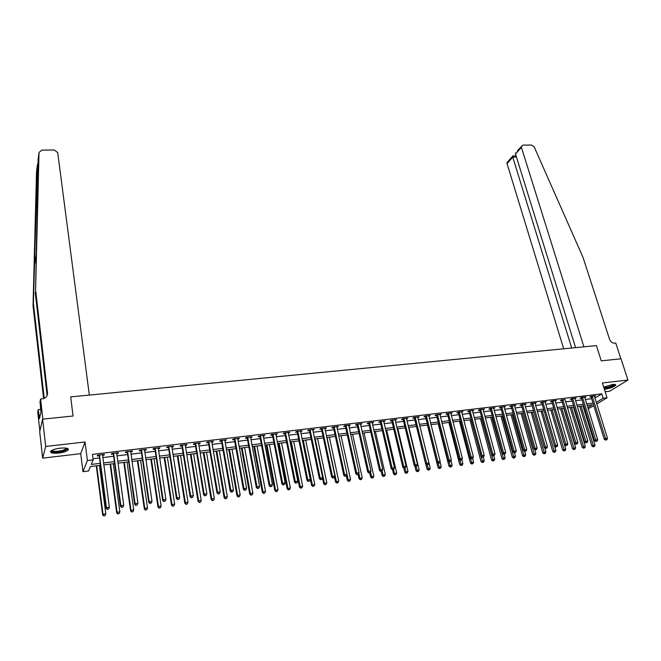 <?xml version="1.0" encoding="UTF-8"?>
<svg xmlns="http://www.w3.org/2000/svg" width="661" height="661" viewBox="0 0 661 661"><rect width="100%" height="100%" fill="white"/><g stroke="black" fill="none" stroke-linecap="round" stroke-linejoin="round"><path stroke-width="0.99" d="M58.713 453.074C63.266 452.463 66.373 451.48 68.025 450.133C69.108 448.323 66.505 447.662 60.209 448.15C55.64 448.753 52.516 449.736 50.856 451.083C49.782 452.917 52.409 453.578 58.713 453.074M604.361 389.271L604.989 389.205C610.177 388.338 613.739 387.032 615.664 385.289C616.044 384.512 615.036 384.248 612.623 384.487L603.675 387.123M100.48 465.311L90.375 466.55L88.541 470.971L82.956 471.673L87.392 460.535L93.16 459.841L91.251 464.443L100.224 463.344M80.716 453.661L85.038 441.969L45.683 446.456L42.61 419.181L39.701 431.683L42.643 458.147L80.716 453.661L82.956 471.673M605.145 391.758L609.624 391.229L627.95 380.042L602.369 382.959L607.046 397.79L596.767 403.987M593.842 405.747L588.166 408.771M45.683 446.456L42.643 458.147M517.224 150.972L522.884 145.123L531.452 145.032L534.204 146.916L583.068 257.509L609.566 339.374C610.607 341.877 612.301 343.15 614.647 343.183L615.763 343.076L620.877 358.799L601.27 360.848L621.026 358.791L627.95 380.042M594.933 398.096L601.816 393.865L92.457 454.363L93.16 459.841M93.019 458.742L99.514 457.966M102.794 457.569L113.659 456.264M116.939 455.867L127.656 454.578M130.944 454.181L141.512 452.909M144.809 452.512L155.236 451.256M158.533 450.86L168.819 449.62M172.124 449.224L182.271 448.001M185.576 447.604L195.59 446.398M198.903 446.001L208.785 444.812M212.098 444.415L221.84 443.242M225.161 442.837L234.779 441.68M238.1 441.284L247.594 440.143M250.916 439.739L260.285 438.615M263.607 438.21L272.853 437.103M276.182 436.698L285.304 435.599M288.634 435.202L297.632 434.12M300.97 433.715L309.852 432.649M313.19 432.244L321.957 431.187M325.295 430.79L333.945 429.749M337.284 429.344L345.827 428.32M349.165 427.915L357.601 426.899M360.939 426.502L369.259 425.494M372.606 425.097L380.819 424.106M384.165 423.701L392.27 422.726M395.617 422.321L403.615 421.363M406.961 420.958L414.86 420.008M418.215 419.603L426.006 418.669M429.361 418.264L437.053 417.339M440.4 416.934L448.001 416.017M451.356 415.62L458.85 414.711M462.204 414.307L469.607 413.422M472.962 413.018L480.274 412.134M483.621 411.737L490.842 410.861M494.188 410.464L501.319 409.605M504.665 409.2L511.705 408.349M515.051 407.953L522 407.11M525.346 406.713L532.204 405.887M535.559 405.482L542.326 404.664M545.672 404.268L552.365 403.458M555.711 403.053L562.313 402.26M565.659 401.855L572.178 401.07M575.524 400.673L581.969 399.897M585.307 399.492L591.669 398.732M594.437 396.493L595.611 395.774L590.975 396.327L589.752 397.079L591.008 396.93M584.745 397.666L585.927 396.922L581.25 397.484L580.044 398.244L581.316 398.087M574.971 398.847L576.161 398.087L571.443 398.657L570.253 399.409L571.534 399.261M565.023 399.674L561.561 399.831L560.379 400.591L561.668 400.442M555.166 401.219L556.38 400.45L551.588 401.02L550.423 401.781L551.72 401.632M545.135 402.417L546.366 401.648L541.524 402.219L540.376 402.987L541.69 402.83M535.013 403.623L536.261 402.846L531.386 403.433L530.246 404.193L531.568 404.036M524.817 404.846L526.073 404.069L521.149 404.656L520.033 405.416L521.364 405.259M514.522 406.077L515.795 405.292L510.829 405.887L509.73 406.647L511.077 406.49M504.145 407.316L505.425 406.532L500.418 407.126L499.336 407.895L500.691 407.73M493.668 408.564L494.973 407.779L489.917 408.382L488.851 409.142L490.214 408.977M483.108 409.828L484.422 409.035L479.324 409.638L478.275 410.407L479.655 410.241M472.45 411.101L473.78 410.299L468.641 410.919L467.6 411.687L468.996 411.514M461.7 412.39L463.047 411.58L457.858 412.2L456.842 412.968L458.247 412.803M450.852 413.687L452.215 412.877L446.985 413.497L445.977 414.265L447.398 414.1M439.912 414.992L441.284 414.183L436.004 414.811L435.021 415.579L436.45 415.405M428.865 416.314L430.261 415.496L424.932 416.133L423.965 416.901L425.411 416.727M417.727 417.645L419.14 416.818L413.761 417.463L412.811 418.231L414.273 418.058M406.49 418.991L407.911 418.157L402.491 418.81L401.558 419.578L403.028 419.405M395.146 420.346L396.583 419.512L391.114 420.165L390.205 420.933L391.684 420.76M383.694 421.718L385.156 420.875L379.629 421.536L378.745 422.305L380.24 422.131M372.143 423.098L373.622 422.247L368.045 422.916L367.177 423.693L368.689 423.511M360.485 424.486L361.98 423.635L356.353 424.312L355.502 425.081L357.031 424.899M348.719 425.899L350.231 425.04L344.555 425.717L343.728 426.494L345.265 426.312M336.846 427.312L338.374 426.452L332.64 427.138L331.839 427.915L333.392 427.725M324.865 428.749L326.402 427.882L320.618 428.576L319.841 429.353L321.403 429.163M312.76 430.195L314.322 429.32L308.489 430.022L307.729 430.798L309.307 430.608M300.548 431.658L302.127 430.774L296.235 431.484L295.5 432.261L297.095 432.071M288.221 433.129L289.824 432.244L283.866 432.955L283.156 433.732L284.767 433.542M275.777 434.616L277.397 433.732L271.39 434.442L270.696 435.227L272.324 435.029M272.53 435.004L273.059 434.938M263.21 436.12L264.846 435.227L258.781 435.946L258.12 436.723L259.765 436.533M259.963 436.508L260.475 436.442M250.527 437.632L252.18 436.739L246.057 437.466L245.421 438.243L247.082 438.045M247.272 438.02L247.776 437.962M237.72 439.168L239.398 438.26L233.209 438.995L232.598 439.78L234.275 439.582M234.465 439.557L234.952 439.499M224.79 440.713L226.483 439.805L220.237 440.548L219.65 441.325L221.344 441.127M221.534 441.102L222.005 441.044M211.727 442.275L213.445 441.358L207.141 442.11L206.579 442.887L208.289 442.68M208.471 442.663L208.926 442.606M198.54 443.845L199.729 443.705L200.283 442.928L193.913 443.688L193.376 444.465L195.102 444.258M195.284 444.242L195.722 444.184M185.229 445.44L186.46 445.291L186.989 444.514L180.56 445.283L180.048 446.059L181.792 445.853M181.965 445.828L182.386 445.778M171.777 447.051L173.066 446.894L173.562 446.117L167.068 446.886L166.589 447.671L168.348 447.456M158.202 448.67L159.532 448.513L159.995 447.728L153.443 448.513L152.988 449.29L154.765 449.083M144.478 450.315L145.866 450.149L146.304 449.364L139.686 450.158L139.264 450.934L141.057 450.719M130.63 451.967L132.068 451.793L132.473 451.017L125.78 451.81L125.392 452.595L127.201 452.38M116.633 453.644L118.129 453.463L118.501 452.678L111.742 453.487L111.387 454.272L113.213 454.049M102.496 455.33L104.041 455.148L104.388 454.363L97.564 455.181L97.233 455.958L99.084 455.735M42.61 419.181L73.049 416L70.694 396.906L596.42 345.604L583.911 346.827L521.389 147.32L515.506 154.013L575.582 347.636M85.038 441.969L87.392 460.535M601.816 393.865L603.196 398.252L607.046 397.79M601.27 360.848L596.42 345.604L601.27 360.848M587.794 407.581L592.396 404.796L587.142 405.441M583.795 405.854L577.342 406.647M573.996 407.06L567.46 407.862M564.114 408.275L557.504 409.085M554.149 409.498L547.448 410.324M544.102 410.737L537.319 411.572M533.964 411.985L527.098 412.828M523.743 413.241L516.786 414.1M513.432 414.505L506.384 415.372M503.029 415.786L495.89 416.67M492.536 417.083L485.306 417.967M481.952 418.38L474.631 419.281M471.276 419.694L463.857 420.611M460.502 421.016L452.983 421.941M449.629 422.354L442.019 423.296M438.664 423.709L430.955 424.651M427.601 425.064L419.793 426.031M416.438 426.444L408.531 427.411M405.176 427.824L397.162 428.815M393.807 429.22L385.685 430.22M382.339 430.633L374.109 431.65M370.763 432.063L362.426 433.087M359.08 433.5L350.636 434.533M347.281 434.946L338.729 435.996M335.383 436.409L326.716 437.475M323.369 437.888L314.586 438.97M311.248 439.383L302.35 440.474M299.003 440.887L289.989 441.994M286.651 442.407L277.513 443.531M274.175 443.944L264.912 445.076M261.582 445.489L252.196 446.646M248.867 447.051L239.356 448.224M236.027 448.637L226.393 449.819M223.071 450.232L213.296 451.43M209.975 451.835L200.076 453.058M196.763 453.463L186.724 454.702M183.411 455.107L173.24 456.354M169.935 456.768L159.623 458.032M156.318 458.437L145.866 459.726M142.569 460.13L131.977 461.436M128.68 461.841L117.939 463.163M114.65 463.568L103.76 464.906M596.288 402.433L603.196 398.252M103.504 462.948L114.386 461.618M117.675 461.213L128.408 459.899M131.696 459.494L142.289 458.205M145.585 457.8L156.029 456.52M159.334 456.115L169.637 454.859M172.942 454.454L183.105 453.206M186.419 452.802L196.449 451.579M199.762 451.174L209.661 449.959M212.974 449.554L222.74 448.365M226.062 447.96L235.696 446.778M239.026 446.373L248.528 445.208M251.858 444.803L261.235 443.655M264.565 443.25L273.819 442.118M277.157 441.705L286.287 440.59M289.625 440.185L298.64 439.078M301.978 438.673L310.877 437.582M314.215 437.177L322.989 436.103M326.336 435.69L335.003 434.632M338.341 434.227L346.893 433.178M350.239 432.765L358.683 431.74M362.03 431.327L370.358 430.311M373.705 429.898L381.934 428.89M385.28 428.485L393.394 427.493M396.749 427.08L404.755 426.097M408.11 425.692L416.017 424.726M419.371 424.312L427.18 423.362M430.534 422.949L438.235 422.007M441.589 421.594L449.199 420.669M452.554 420.256L460.064 419.338M463.419 418.925L470.83 418.016M474.185 417.612L481.505 416.711M484.86 416.306L492.081 415.422M495.436 415.009L502.575 414.141M505.921 413.728L512.969 412.869M516.324 412.456L523.281 411.605M526.627 411.192L533.493 410.357M536.848 409.944L543.631 409.118M546.978 408.705L553.678 407.887M557.025 407.482L563.635 406.672M566.981 406.259L573.508 405.457M576.855 405.053L583.308 404.268M586.654 403.854L593.016 403.078M555.075 400.756L555.215 401.21M545.052 401.871L545.209 402.409M546.019 448.216L546.837 448.108L546.019 448.216L545.408 446.894L532.94 403.714L531.799 404.474L544.226 447.58L547.465 446.605L535.121 403.615M524.776 404.218L524.95 404.829M514.514 405.441L514.688 406.052M504.161 406.68L504.335 407.292M493.726 407.928L493.891 408.539M483.191 409.184L483.356 409.803M472.565 410.448L472.739 411.068M461.849 411.729L462.014 412.348M451.042 413.018L451.207 413.646M440.135 414.315L440.292 414.951M429.129 415.629L429.286 416.265M418.025 416.951L418.182 417.595M406.821 418.289L406.978 418.934M395.518 419.636L395.666 420.28M384.107 420.999L384.256 421.644M372.589 422.371L372.738 423.023M360.972 423.759L361.121 424.412M349.248 425.155L349.396 425.816M337.416 426.568L337.556 427.229M325.468 427.998L325.609 428.659M313.413 429.435L313.554 430.096M301.242 430.881L301.383 431.559M288.964 432.352L289.097 433.021M276.562 433.831L276.695 434.508M264.045 435.318L264.169 436.004M251.403 436.83L251.527 437.516M238.646 438.35L238.77 439.036M225.756 439.887L225.88 440.581M212.751 441.441L212.867 442.135M199.614 443.002L199.729 443.705M186.352 444.589L186.46 445.291M172.951 446.183L173.066 446.894M159.425 447.803L159.532 448.513M145.759 449.43L145.866 450.149M131.96 451.075L132.068 451.793M118.022 452.735L118.129 453.463M103.942 454.421L104.041 455.148M592.463 396.6L591.24 397.36L604.245 439.259L605.517 438.573L592.231 396.17M606.079 439.871L606.864 439.763L606.079 439.871L605.517 438.573L607.467 438.301L594.355 395.922M591.24 397.36L590.703 396.493M604.245 439.259L605.575 440.143M606.864 439.763L607.467 438.301M579.755 406.35L591.843 445.968L594.991 445.043L583.01 405.953M581.102 406.185L593.628 446.58L593.14 446.844L594.396 446.472L593.628 446.58M594.991 445.043L594.396 446.472M593.14 446.844L591.843 445.968M571.699 348.017L512.754 157.136L507.053 163.622L506.995 162.631L507.945 161.548M563.684 348.801L507.053 163.622M521.314 146.312L521.389 147.32M512.738 155.93L512.754 157.136L516.456 157.078M515.572 152.865L515.506 154.013M38.107 162.862L37.347 165.324L33.414 303.606L44.229 398.376M35.603 289.84L38.14 159.185L39.016 152.443L35.603 289.84L47.518 393.006C47.534 396.245 45.807 398.203 42.321 398.872L40.577 399.037L42.849 419.157L73.049 416L70.694 396.906L89.326 395.088L57.697 152.559L54.243 149.981L41.858 150.105L39.016 152.443M33.414 303.606L33.05 305.919L43.601 398.608M47.518 393.006L47.055 395.022L35.215 292.286M37.347 165.324L36.504 171.794L33.05 305.919M40.577 399.037L40.007 401.673L40.974 411.96L39.478 418.636L38.288 409.63L37.751 412.125L39.858 431.013M40.685 409.39L38.288 409.63M40.205 415.389L39.131 415.496M582.754 397.765L581.54 398.517L594.454 440.614L595.71 439.929L582.523 397.335M596.288 441.234L597.073 441.118L596.288 441.234L595.71 439.929L597.676 439.656L584.663 397.079M581.54 398.517L581.002 397.641M594.454 440.614L595.784 441.507M597.073 441.118L597.676 439.656M572.955 398.93L571.765 399.69L584.58 441.986L585.82 441.3L572.723 398.5M586.406 442.606L587.199 442.498L586.406 442.606L585.82 441.3L587.803 441.019L574.888 398.244M571.765 399.69L571.211 398.798M584.58 441.986L585.91 442.878M587.199 442.498L587.803 441.019M563.081 400.112L561.9 400.872L574.624 443.366L575.847 442.68L562.85 399.682M576.442 443.994L577.235 443.878L576.442 443.994L575.847 442.68L577.846 442.399L565.023 399.418M561.9 400.872L561.346 399.971M574.624 443.366L575.946 444.266M577.235 443.878L577.846 442.399M570.187 407.523L582.192 447.332L585.34 446.398L573.442 407.126M571.517 407.366L583.969 447.943L583.481 448.208L584.745 447.836L583.969 447.943M585.34 446.398L584.745 447.836M583.481 448.208L582.192 447.332M560.536 408.713L572.459 448.703L575.607 447.77L563.792 408.316M561.858 408.548L574.227 449.323L573.748 449.587L575.012 449.207L574.227 449.323M575.607 447.77L575.012 449.207M573.748 449.587L572.459 448.703M550.811 409.911L562.643 450.083L565.791 449.15L554.067 409.506M552.117 409.746L564.403 450.711L563.932 450.976L565.188 450.595L564.403 450.711M565.791 449.15L565.188 450.595M563.932 450.976L562.643 450.083M553.117 401.301L551.952 402.062L564.577 444.754L565.791 444.068L552.885 400.863M566.386 445.39L567.196 445.274L566.386 445.39L565.791 444.068L567.807 443.787L555.083 400.607M551.952 402.062L551.39 401.153M564.577 444.754L565.899 445.663M567.196 445.274L567.807 443.787M541.004 411.117L552.745 451.48L555.893 450.538L554.662 446.307M542.293 410.96L554.496 452.107L554.025 452.372L555.29 451.992L554.496 452.107M555.893 450.538L555.29 451.992M554.025 452.372L552.745 451.48M614.565 384.413C613.301 386.272 609.797 387.569 604.055 388.296M603.865 387.71C608.203 387.396 611.557 386.33 613.945 384.504L614.003 384.396M604.137 388.577C609.442 387.833 613.201 386.511 615.408 384.619L615.424 384.586M66.951 448.274L67.05 448.414C67.339 449.34 65.869 450.257 62.655 451.157C55.772 452.529 52.103 452.306 51.641 450.505M52.07 450.265C53.285 451.62 56.706 451.703 62.349 450.521L66.158 448.836L66.48 448.166M50.567 451.43C52.756 452.744 56.945 452.719 63.134 451.364L68.19 448.852M543.069 402.499L541.921 403.26L554.447 446.158L555.645 445.473L542.838 402.07M556.248 446.795L557.058 446.687L556.248 446.795L555.645 445.473L557.677 445.192L545.052 401.805M541.921 403.26L541.351 402.334M554.447 446.158L555.769 447.076M557.058 446.687L557.677 445.192M532.94 403.714L532.708 403.276M531.799 404.474L531.229 403.532M544.226 447.58L545.548 448.497M546.837 448.108L547.465 446.605M522.719 404.937L521.595 405.697L533.923 449.009L535.08 448.323L522.487 404.491M535.699 449.654L536.534 449.538L535.699 449.654L535.08 448.323L537.153 448.034L524.743 404.226M521.595 405.697L521.017 404.747M533.923 449.009L535.236 449.926M536.534 449.538L537.153 448.034M512.407 406.168L511.3 406.928L523.52 450.447L524.669 449.761L512.176 405.722M525.297 451.099L526.131 450.984L525.297 451.099L524.669 449.761L526.759 449.472L514.448 405.449M511.3 406.928L510.722 405.961M523.52 450.447L524.834 451.372M526.131 450.984L526.759 449.472M502.013 407.407L500.922 408.176L513.027 451.901L514.159 451.215L501.782 406.961M514.795 452.562L515.638 452.446L514.795 452.562L514.159 451.215L516.266 450.926L504.07 406.689M500.922 408.176L500.327 407.193M513.027 451.901L514.341 452.835M515.638 452.446L516.266 450.926M531.114 412.332L542.755 452.884L545.912 451.942L544.763 447.951M532.386 412.175L544.499 453.52L544.044 453.785L545.308 453.405L544.499 453.52M545.912 451.942L545.308 453.405M544.044 453.785L542.755 452.884M521.132 413.563L532.692 454.305L535.848 453.355L534.782 449.612M522.397 413.406L534.427 454.942L533.972 455.206L535.236 454.826L534.427 454.942M535.848 453.355L535.236 454.826M533.972 455.206L532.692 454.305M511.077 414.794L522.537 455.735L525.693 454.785L524.71 451.289M512.316 414.645L524.264 456.379L523.818 456.635L525.082 456.264L524.264 456.379M525.693 454.785L525.082 456.264M523.818 456.635L522.537 455.735M500.931 416.042L512.292 457.172L515.456 456.222L514.506 452.81M502.162 415.893L514.01 457.825L513.572 458.09L514.836 457.709L514.01 457.825M515.456 456.222L514.836 457.709M513.572 458.09L512.292 457.172M490.702 417.306L501.963 458.627L505.12 457.676L504.186 454.247M491.916 417.157L503.674 459.279L503.236 459.544L504.5 459.164L503.674 459.279M505.12 457.676L504.5 459.164M503.236 459.544L501.963 458.627M491.52 408.663L490.445 409.423L502.443 453.372L503.558 452.686L491.288 408.217M504.203 454.033L505.054 453.917L504.203 454.033L503.558 452.686L505.69 452.388L493.602 407.936M490.445 409.423L489.851 408.432M502.443 453.372L503.756 454.305M505.054 453.917L505.69 452.388M480.39 418.57L491.536 460.097L494.701 459.139L493.775 455.693M481.58 418.43L493.238 460.758L492.817 461.014L494.081 460.634L493.238 460.758M494.701 459.139L494.081 460.634M492.817 461.014L491.536 460.097M480.935 409.927L479.886 410.688L491.767 454.851L492.866 454.165L480.712 409.473M493.511 455.52L494.37 455.396L493.511 455.52L492.866 454.165L495.015 453.867L483.042 409.2M479.886 410.688L479.275 409.68M491.767 454.851L493.073 455.793M494.37 455.396L495.015 453.867M469.979 419.851L481.026 461.576L484.199 460.618L483.265 457.106M471.153 419.71L482.72 462.237L482.299 462.502L483.563 462.122L482.72 462.237M484.199 460.618L483.563 462.122M482.299 462.502L481.026 461.576M470.268 411.2L469.227 411.968L480.993 456.346L482.076 455.66L470.037 410.754M482.728 457.015L483.596 456.9L482.728 457.015L482.076 455.66L484.24 455.355L472.392 410.473M469.227 411.968L468.608 410.935M480.993 456.346L482.299 457.288M483.596 456.9L484.24 455.355M459.486 421.148L470.425 463.072L473.59 462.105L472.64 458.461M470.31 457.982L472.111 463.741L471.69 463.997L472.962 463.617L472.111 463.741M473.59 462.105L472.962 463.617M471.69 463.997L470.425 463.072M459.494 412.489L458.47 413.257L470.12 457.85L471.186 457.164L459.263 412.034M471.847 458.527L472.722 458.412L471.847 458.527L471.186 457.164L473.375 456.858L461.642 411.753M458.47 413.257L457.85 412.208M470.12 457.85L471.425 458.8M472.722 458.412L473.375 456.858M448.902 422.445L459.726 464.576L462.898 463.609L461.874 459.643M459.676 459.759L461.403 465.253L460.99 465.509L462.262 465.129L461.403 465.253M462.898 463.609L462.262 465.129M460.99 465.509L459.726 464.576M448.629 413.786L447.629 414.554L459.155 459.37L460.196 458.684L448.406 413.332M460.874 460.056L461.75 459.932L460.874 460.056L460.196 458.684L462.403 458.379L450.794 413.042M447.629 414.554L447.001 413.497M459.155 459.37L460.453 460.329M461.75 459.932L462.403 458.379M438.226 423.759L448.935 466.096L452.107 465.129L450.992 460.742M448.959 461.552L450.604 466.773L450.199 467.038L451.471 466.649L450.604 466.773M452.107 465.129L451.471 466.649M450.199 467.038L448.935 466.096M437.665 415.091L436.681 415.868L448.092 460.907L449.116 460.221L437.442 414.637M449.794 461.593L450.686 461.469L449.794 461.593L449.116 460.221L451.339 459.916L439.854 414.348M436.681 415.868L436.053 414.802M448.092 460.907L449.381 461.874M450.686 461.469L451.339 459.916M427.452 425.089L438.053 467.624L441.226 466.658L440.019 461.832M438.136 463.369L439.705 468.31L439.309 468.575L440.581 468.186L439.705 468.31M441.226 466.658L440.581 468.186M439.309 468.575L438.053 467.624M426.609 416.413L425.643 417.19L436.921 462.452L437.929 461.766L426.378 415.959M438.615 463.146L439.515 463.022L438.615 463.146L437.929 461.766L440.176 461.461L428.815 415.67M425.643 417.19L425.015 416.124M436.921 462.452L438.21 463.427M439.515 463.022L440.176 461.461M415.447 417.752L414.497 418.52L425.651 464.014L426.642 463.328L415.224 417.289M427.337 464.716L428.237 464.592L427.337 464.716L426.642 463.328L428.906 463.014L417.678 416.992M414.497 418.52L413.869 417.446M425.651 464.014L426.94 464.989M428.237 464.592L428.906 463.014M404.185 419.099L403.26 419.867L414.273 465.592L415.248 464.906L403.962 418.628M415.951 466.302L416.868 466.17L415.951 466.302L415.248 464.906L417.529 464.592L406.441 418.339M403.26 419.867L402.632 418.793M414.273 465.592L415.562 466.575M416.868 466.17L417.529 464.592M392.824 420.454L391.915 421.222L402.797 467.187L403.747 466.501L392.601 419.983M404.458 467.897L405.383 467.773L404.458 467.897L403.747 466.501L406.052 466.179L395.104 419.685M391.915 421.222L391.287 420.14M402.797 467.187L404.078 468.17M405.383 467.773L406.052 466.179M381.356 421.825L380.463 422.594L391.213 468.789L392.138 468.104L381.133 421.354M392.865 469.508L393.799 469.384L392.865 469.508L392.138 468.104L394.468 467.781L383.661 421.057M380.463 422.594L379.835 421.511M391.213 468.789L392.494 469.781M393.799 469.384L394.468 467.781M369.788 423.205L368.912 423.982L379.521 470.409L380.43 469.723L369.557 422.734M381.157 471.136L382.099 471.004L381.157 471.136L380.43 469.723L382.777 469.401L372.11 422.429M368.912 423.982L368.284 422.883M379.521 470.409L380.794 471.409M382.099 471.004L382.777 469.401M358.105 424.602L357.254 425.378L367.723 472.053L368.607 471.367L357.882 424.131M369.342 472.78L370.292 472.648L369.342 472.78L368.607 471.367L370.978 471.037L360.46 423.817M357.254 425.378L356.626 424.279M367.723 472.053L368.987 473.053M370.292 472.648L370.978 471.037M346.323 426.006L345.488 426.783L355.808 473.697L356.667 473.012L346.091 425.535M357.419 474.441L358.378 474.301L357.419 474.441L356.667 473.012L359.063 472.681L348.694 425.221M345.488 426.783L344.86 425.684M355.808 473.697L357.072 474.714M358.378 474.301L359.063 472.681M334.425 427.427L333.615 428.204L343.778 475.366L344.621 474.681L334.202 426.956M345.381 476.11L346.347 475.978L345.381 476.11L344.621 474.681L347.042 474.35L336.821 426.642M333.615 428.204L332.987 427.097M343.778 475.366L345.042 476.383M346.347 475.978L347.042 474.35M322.411 428.865L321.626 429.642L331.64 477.052L332.466 476.366L322.188 428.386M333.227 477.804L334.21 477.663L333.227 477.804L332.466 476.366L334.904 476.027L324.84 428.072M321.626 429.642L321.006 428.526M331.64 477.052L332.904 478.077M334.21 477.663L334.904 476.027M310.29 430.311L309.53 431.088L319.387 478.746L320.188 478.068L310.067 429.832M320.965 479.506L321.948 479.365L320.965 479.506L320.188 478.068L322.651 477.721L312.744 429.51M309.53 431.088L308.902 429.972M319.387 478.746L320.643 479.779M321.948 479.365L322.651 477.721M298.061 431.773L297.318 432.55L307.018 480.464L307.786 479.779L297.838 431.286M308.58 481.225L309.571 481.092L308.58 481.225L307.786 479.779L310.282 479.44L300.532 430.972M297.318 432.55L296.69 431.426M307.018 480.464L308.266 481.497M309.571 481.092L310.282 479.44M285.709 433.252L284.99 434.029L294.525 482.2L295.277 481.514L285.486 432.765M296.07 482.968L297.078 482.827L296.07 482.968L295.277 481.514L297.789 481.167L288.213 432.434M284.99 434.029L284.37 432.897M294.525 482.2L295.773 483.241M297.078 482.827L297.789 481.167M272.547 435.516L273.233 434.715L272.547 435.516L281.908 483.943L282.635 483.265L273.018 434.252M283.445 484.72L284.461 484.579L283.445 484.72L282.635 483.265L285.172 482.91L275.769 433.922M272.539 435.492L271.919 434.384M281.908 483.943L283.156 484.992M284.461 484.579L285.172 482.91M260.649 436.243L259.98 437.02L269.176 485.711L269.878 485.025L260.434 435.748M270.696 486.496L271.721 486.347L270.696 486.496L269.878 485.025L272.439 484.67L263.21 435.417M259.98 437.02L259.36 435.88M269.176 485.711L270.415 486.769M271.721 486.347L272.439 484.67M247.941 437.764L247.297 438.54L256.319 487.496L256.997 486.81L247.718 437.268M257.823 488.281L258.856 488.14L257.823 488.281L256.997 486.81L259.583 486.455L250.527 436.929M247.297 438.54L246.677 437.392M256.319 487.496L257.55 488.553M258.856 488.14L259.583 486.455M235.109 439.292L234.49 440.077L243.331 489.297L243.983 488.611L234.895 438.797M244.818 490.09L245.867 489.941L244.818 490.09L243.983 488.611L246.594 488.248L237.72 438.458M234.49 440.077L233.87 438.921M243.331 489.297L244.562 490.363M245.867 489.941L246.594 488.248M222.154 440.846L221.559 441.622L230.218 491.115L230.846 490.429L221.939 440.342M231.689 491.916L232.746 491.767L231.689 491.916L230.846 490.429L233.482 490.065L224.79 440.003M221.559 441.622L220.939 440.466M230.218 491.115L231.441 492.189M232.746 491.767L233.482 490.065M425.833 464.162L427.064 469.17L430.245 468.203L419.851 426.023M427.163 464.964L428.708 469.864L428.32 470.128L429.592 469.74L428.708 469.864M430.245 468.203L429.592 469.74M428.32 470.128L427.064 469.17M414.852 466.03L415.984 470.731L419.157 469.764L408.886 427.37M416.066 466.501L417.62 471.433L417.24 471.69L418.512 471.301L417.62 471.433M419.157 469.764L418.512 471.301M417.24 471.69L415.984 470.731M403.764 467.93L404.805 472.309L407.977 471.334L397.831 428.733M404.879 468.062L406.424 473.012L406.052 473.276L407.325 472.879L406.424 473.012M407.977 471.334L407.325 472.879M406.052 473.276L404.805 472.309M392.56 469.773L393.518 473.896L396.699 472.921L386.668 430.104M393.568 469.55L394.766 474.871L396.038 474.474L395.129 474.606M396.699 472.921L396.038 474.474M394.766 474.871L393.518 473.896M381.182 471.359L382.132 475.499L385.313 474.515L375.415 431.484M382.132 470.938L383.38 476.474L384.652 476.085L383.735 476.209M385.313 474.515L384.652 476.085M383.38 476.474L382.132 475.499M369.706 472.954L370.647 477.118L373.829 476.135L364.054 432.881M370.532 472.086L371.887 478.101L373.159 477.705L372.234 477.837M373.829 476.135L373.159 477.705M371.887 478.101L370.647 477.118M358.113 474.507L359.055 478.746L362.236 477.763L352.594 434.294M358.832 473.243L360.286 479.737L361.559 479.341L360.633 479.473M362.236 477.763L361.559 479.341M360.286 479.737L359.055 478.746M346.381 475.903L347.347 480.398L350.537 479.407L341.026 435.715M347.025 474.4L348.587 481.39L349.859 480.993L348.917 481.125M350.537 479.407L349.859 480.993M348.587 481.39L347.347 480.398M334.474 477.035L335.54 482.059L338.721 481.068L329.352 437.152M327.005 437.442L336.35 481.406L336.771 483.059L338.044 482.662L337.093 482.794M338.721 481.068L338.044 482.662M336.771 483.059L335.54 482.059M322.461 478.159L323.626 483.736L326.807 482.745L317.577 438.598M315.206 438.896L324.411 483.084L324.848 484.744L326.121 484.348L325.162 484.48M326.807 482.745L326.121 484.348M324.848 484.744L323.626 483.736M302.441 440.466L311.595 485.43L314.776 484.439L305.688 440.061M303.3 440.358L312.356 484.777L312.818 486.446L314.091 486.042L313.124 486.182M314.776 484.439L314.091 486.042M312.818 486.446L311.595 485.43M290.443 441.936L299.45 487.14L302.639 486.141L293.699 441.54M291.286 441.837L300.193 486.488L300.672 488.157L301.945 487.76L300.97 487.901M302.639 486.141L301.945 487.76M300.672 488.157L299.45 487.14M278.339 443.432L287.196 488.867L290.377 487.868L281.586 443.027M279.157 443.324L287.915 488.215L288.411 489.892L289.683 489.487L288.7 489.627M290.377 487.868L289.683 489.487M288.411 489.892L287.196 488.867M266.127 444.927L274.827 490.611L278.008 489.603L269.366 444.531M266.912 444.836L275.521 489.958L276.034 491.635L277.306 491.239L276.315 491.379M278.008 489.603L277.306 491.239M276.034 491.635L274.827 490.611M253.791 446.448L262.334 492.371L263.004 491.718L265.515 491.363L257.038 446.051M254.551 446.357L263.004 491.718L263.541 493.403L264.813 492.999L263.805 493.147M265.515 491.363L264.813 492.999M263.541 493.403L262.334 492.371M241.348 447.976L249.726 494.139L250.37 493.494L252.907 493.131L244.587 447.58M242.083 447.885L250.37 493.494L250.924 495.188L252.196 494.783L251.18 494.924M252.907 493.131L252.196 494.783M250.924 495.188L249.726 494.139M228.78 449.521L236.993 495.932L237.613 495.287L240.174 494.924L232.019 449.125M229.491 449.439L237.613 495.287L238.191 496.981L239.464 496.576L238.439 496.725M240.174 494.924L239.464 496.576M238.191 496.981L236.993 495.932M216.097 451.083L224.145 497.741L224.74 497.097L227.326 496.733L219.328 450.686M216.775 451L224.74 497.097L225.335 498.799L226.607 498.394L225.575 498.543M227.326 496.733L226.607 498.394M225.335 498.799L224.145 497.741M209.074 442.407L208.504 443.184L216.982 492.949L217.576 492.271L208.851 441.903M218.436 493.759L219.502 493.61L218.436 493.759L217.576 492.271L220.237 491.9L211.735 441.556M208.504 443.184L207.885 442.019M216.982 492.949L218.196 494.031M219.502 493.61L220.237 491.9M203.291 452.661L211.165 499.567L211.735 498.923L214.346 498.551L206.521 452.264M203.943 452.578L211.735 498.923L212.346 500.633L213.619 500.228L212.578 500.377M214.346 498.551L213.619 500.228M212.346 500.633L211.165 499.567M195.863 443.985L195.317 444.762L203.605 494.8L204.175 494.122L195.639 443.481M205.042 495.618L206.116 495.469L205.042 495.618L204.175 494.122L206.86 493.75L198.556 443.134M195.317 444.762L194.698 443.589M203.605 494.8L204.811 495.89M206.116 495.469L206.86 493.75M190.368 454.247L198.06 501.418L198.606 500.765L201.241 500.394L193.59 453.851M190.988 454.173L198.606 500.765L199.242 502.484L200.514 502.079L199.457 502.228M201.241 500.394L200.514 502.079M199.242 502.484L198.06 501.418M182.519 445.58L182.006 446.357L190.095 496.675L190.632 495.998L182.304 445.068M191.516 497.502L192.599 497.353L191.516 497.502L190.632 495.998L193.351 495.618L185.245 444.721M182.006 446.357L181.387 445.183M190.095 496.675L191.302 497.766M192.599 497.353L193.351 495.618M177.313 455.859L184.832 503.277L185.344 502.633L188.013 502.261L180.536 455.462M177.908 455.784L185.344 502.633L186.005 504.36L187.278 503.946L186.212 504.095M188.013 502.261L187.278 503.946M186.005 504.36L184.832 503.277M169.042 447.191L168.563 447.968L176.454 498.568L176.958 497.89L168.828 446.679M177.85 499.402L178.949 499.245L177.85 499.402L176.958 497.89L179.709 497.51L171.802 446.324M168.563 447.968L167.944 446.786M176.454 498.568L177.652 499.666M178.949 499.245L179.709 497.51M164.135 457.478L171.472 505.161L171.959 504.517L174.644 504.136L167.357 457.082M164.705 457.412L171.959 504.517L172.637 506.243L173.909 505.839L172.835 505.987M174.644 504.136L173.909 505.839M172.637 506.243L171.472 505.161M155.442 448.819L154.98 449.596L162.672 500.476L163.151 499.799L155.219 448.298M164.052 501.319L165.159 501.162L164.052 501.319L163.151 499.799L165.919 499.419L158.227 447.943M154.98 449.596L154.368 448.406M162.672 500.476L163.862 501.583M165.159 501.162L165.919 499.419M150.832 459.114L157.979 507.061L158.433 506.417L161.152 506.037L154.046 458.717M151.369 459.048L158.433 506.417L159.136 508.152L160.408 507.739L159.326 507.896M161.152 506.037L160.408 507.739M159.136 508.152L157.979 507.061M141.694 450.455L141.272 451.24L148.75 502.41L149.196 501.732L141.479 449.943M150.113 503.252L151.237 503.104L150.113 503.252L149.196 501.732L151.997 501.344L144.511 449.579M141.272 451.24L140.653 450.042M148.75 502.41L149.931 503.525M151.237 503.104L151.997 501.344M137.397 460.767L144.346 508.978L144.784 508.334L147.519 507.945L140.603 460.37M137.901 460.709L144.784 508.334L145.503 510.077L146.775 509.664L145.676 509.821M147.519 507.945L146.775 509.664M145.503 510.077L144.346 508.978M127.813 452.116L127.416 452.892L134.679 504.36L135.1 503.682L127.598 451.595M136.034 505.211L137.166 505.054L136.034 505.211L135.1 503.682L137.934 503.294L130.663 451.232M127.416 452.892L126.805 451.694M134.679 504.36L135.86 505.483M137.166 505.054L137.934 503.294M123.83 462.436L130.589 510.92L130.985 510.275L133.753 509.887L127.028 462.039M124.301 462.378L130.985 510.275L131.737 512.019L133.001 511.606L131.894 511.763M133.753 509.887L133.001 511.606M131.737 512.019L130.589 510.92M113.791 453.793L113.428 454.57L120.476 506.326L120.864 505.657L113.576 453.264M121.806 507.194L122.946 507.037L121.806 507.194L120.864 505.657L123.723 505.26L116.675 452.901M113.428 454.57L112.808 453.363M120.476 506.326L121.649 507.458M122.946 507.037L123.723 505.26M110.123 464.121L116.683 512.87L117.055 512.234L119.856 511.837L113.328 463.725M110.569 464.072L117.055 512.234L117.823 513.985L119.096 513.572L117.972 513.729M119.856 511.837L119.096 513.572M117.823 513.985L116.683 512.87M99.629 455.487L99.29 456.264L106.115 508.317L106.479 507.648L99.414 454.958M107.429 509.193L108.586 509.028L107.429 509.193L106.479 507.648L109.362 507.243L102.538 454.586M99.29 456.264L98.679 455.049M106.115 508.317L107.28 509.457M108.586 509.028L109.362 507.243M96.291 465.823L102.645 514.853L102.984 514.208L105.81 513.812L99.481 465.435M96.696 465.774L102.984 514.208L103.777 515.968L105.041 515.555L103.917 515.712M105.81 513.812L105.041 515.555M103.777 515.968L102.645 514.853M592.306 396.278L591.083 397.038M34.703 253.295L35.925 263.739M582.597 397.443L581.383 398.195M572.798 398.608L571.608 399.368M562.924 399.789L561.743 400.549M552.96 400.979L551.795 401.739M542.912 402.177L541.764 402.937M532.783 403.384L531.642 404.144M522.562 404.606L521.438 405.367M512.25 405.829L511.151 406.598M501.856 407.077L500.765 407.837M491.363 408.324L490.297 409.093M480.787 409.589L479.729 410.357M470.111 410.861L469.07 411.629M459.345 412.15L458.321 412.918M448.48 413.447L447.472 414.216M437.516 414.753L436.533 415.521M426.452 416.075L425.486 416.843M415.298 417.405L414.348 418.173M404.036 418.744L403.103 419.52M392.675 420.107L391.758 420.875M381.207 421.47L380.315 422.247M369.631 422.85L368.764 423.627M357.956 424.246L357.105 425.023M346.174 425.651L345.339 426.428M334.276 427.072L333.466 427.849M322.262 428.502L321.477 429.278M310.149 429.947L309.381 430.724M297.913 431.41L297.169 432.187M285.56 432.881L284.841 433.666M273.092 434.376L272.398 435.153M260.508 435.872L259.839 436.657M247.801 437.392L247.156 438.169M234.969 438.921L234.349 439.697M222.013 440.466L221.418 441.251M208.926 442.027L208.364 442.812M195.722 443.605L195.177 444.382M182.378 445.2L181.866 445.977M168.902 446.803L168.423 447.588M155.302 448.431L154.848 449.207M141.553 450.067L141.132 450.852M127.672 451.727L127.284 452.504M113.659 453.396L113.287 454.181M99.489 455.09L99.158 455.867M506.995 162.631L512.564 156.293M516.084 155.88L512.622 155.93M66.067 448.1L66.158 448.836M260.641 436.186L259.971 436.962M247.925 437.673L247.28 438.45M235.076 439.177L234.465 439.953M222.113 440.689L221.518 441.465M209.025 442.217L208.455 442.994M195.796 443.762L195.259 444.547M182.444 445.324L181.932 446.109M168.96 446.902L168.472 447.687M155.335 448.497L154.881 449.282M141.578 450.108L141.157 450.893M127.689 451.744L127.292 452.521"/></g></svg>
